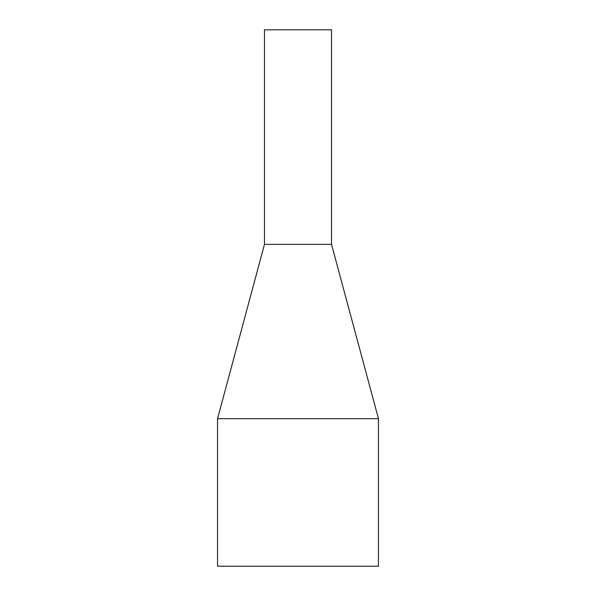 <?xml version="1.0" encoding="UTF-8"?>
<svg xmlns="http://www.w3.org/2000/svg" width="596" height="596" viewBox="0 0 596 596"><rect width="100%" height="100%" fill="white"/><g stroke="black" fill="none" stroke-linecap="round" stroke-linejoin="round"><path stroke-width="0.89" d="M378.46 566.2L217.54 566.2L217.54 418.69L378.46 418.69L378.46 566.2M378.46 418.69L331.525 244.36L264.475 244.36L217.54 418.69M331.525 244.36L331.525 29.8L264.475 29.8L264.475 244.36"/></g></svg>
